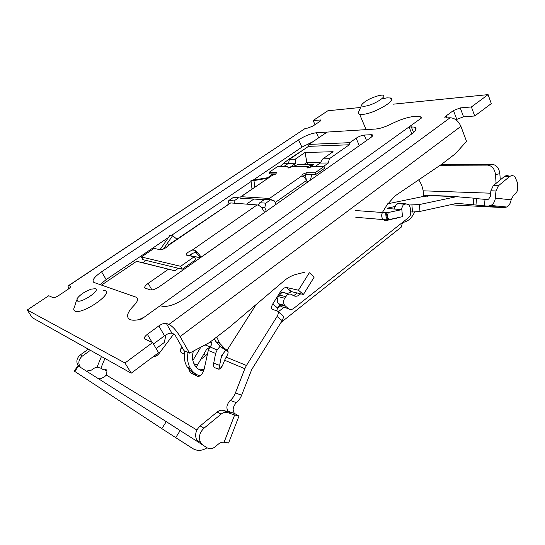 <?xml version="1.0" encoding="UTF-8"?>
<svg xmlns="http://www.w3.org/2000/svg" width="545" height="545" viewBox="0 0 545 545"><rect width="100%" height="100%" fill="white"/><g stroke="black" fill="none" stroke-linecap="round" stroke-linejoin="round"><path stroke-width="0.82" d="M415.004 116.31C407.871 117.066 399.921 119.634 391.147 124.022C385.24 126.951 380.069 128.62 375.641 129.029C380.069 128.62 385.24 126.951 391.147 124.022C399.921 119.634 407.871 117.066 415.004 116.31L420.1 116.671L415.004 116.31M383.06 219.465C381.405 217.257 381.262 214.791 382.624 212.08L386.848 205.145L394.887 196.023L441.539 164.345L455.511 153.622L466.527 141.332L460.906 126.338L180.102 336.572L189.558 353.119L209.389 342.607L229.104 327.47L285.239 279.858C288.891 277.085 292.754 275.191 296.834 274.176L304.376 272.316M288.918 294.15L286.043 293.455C284.367 292.195 282.589 292.215 280.729 293.51L278.338 296.644C276.962 299.144 276.962 301.487 278.345 303.688L281.969 306.862L288.291 308.565C289.995 309.812 291.773 309.771 293.632 308.443L408.689 217.537C410.167 216.242 410.848 214.464 410.739 212.189L410.412 208.224L409.009 204.852L406.025 203.85L403.245 204.818L401.147 209.566M300.608 293.803C297.958 296.569 295.22 296.971 292.406 294.995C290.717 293.721 288.932 293.741 287.052 295.056L284.647 298.224C283.257 300.758 283.257 303.136 284.647 305.357L288.291 308.565M400.493 203.537L398.926 203.448L396.161 204.402L394.076 209.103M178.385 268.29L174.843 270.776L136.584 261.321L101.52 285.103L136.168 297.202C138.716 298.517 137.892 301.378 133.682 305.779C137.892 301.378 138.716 298.517 136.168 297.202L93.897 282.439C91.58 280.614 94.135 277.078 101.561 271.812L298.592 139.84C305.009 135.821 310.943 133.457 316.393 132.755L375.641 129.029L327.123 132.081L308.961 144.398L349.767 142.667L349.291 144.772L329.364 158.711L328.39 162.989L323.444 166.463M398.082 217.625L386.296 220.582L383.176 219.587M471.405 106.956L488.095 94.626L491.29 103.598L474.715 115.996L471.405 106.956L460.259 107.91L463.563 116.807L474.715 115.996M360.62 107.46L327.865 110.764L313.15 120.513L320.678 119.961C321.175 120.2 320.807 120.745 319.581 121.596L312.953 126.018L307.775 128.095L305.486 128.259L68.834 285.56L70.366 286.152C71.027 286.684 70.203 287.76 67.907 289.388L58.56 295.622C56.04 297.202 54.214 297.883 53.076 297.659L48.771 295.724L27.25 309.982L32.196 317.646L131.195 373.189L158.568 352.69L152.607 342.56L144.888 339.079C143.676 338.166 144.493 336.578 147.354 334.317L158.833 325.924C161.933 323.825 164.427 322.981 166.307 323.383L168.95 324.404L450.088 117.775L445.279 117.952C444.488 117.611 444.74 116.95 446.042 115.956L453.467 110.526L460.259 107.91M68.69 285.512L305.486 128.259M313.034 141.639L301.923 147.13L298.592 139.84M101.561 271.812L106.18 279.599L168.494 237.429M171.382 235.467L251.122 181.505M253.173 180.123L301.923 147.13M106.18 279.599L100.11 284.613M166.307 323.383L171.995 333.274L174.659 334.358L184.047 350.714L189.558 353.119M171.995 333.274C170.108 332.838 167.622 333.669 164.542 335.774L158.833 325.924M153.445 343.99L164.542 335.774M463.563 116.807L456.792 119.389L453.467 110.526M456.104 119.9L456.792 119.389M392.972 104.204L488.095 94.626M152.607 342.56L124.969 362.99L27.25 309.982M133.682 305.779C127.074 312.619 125.847 317.21 130.01 319.554C132.033 320.385 134.996 320.419 138.907 319.663L144.159 317.197L160.291 305.616L161.919 306.181C167.894 307.251 175.844 304.478 185.756 297.87L411.673 133.988C416.23 130.493 417.211 128.191 414.616 127.067L409.05 126.924L420.079 119.001L421.142 117.168L420.1 116.671L421.769 117.788L141.632 319.016C136.434 320.392 132.571 320.569 130.044 319.568L130.01 319.554C125.847 317.21 127.074 312.619 133.682 305.779M124.969 362.99L131.195 373.189M68.834 285.56L67.968 285.989L68.772 288.768M411.836 133.872L409.05 126.924M313.15 120.513L315.003 124.655M450.088 117.775C454.768 117.999 458.372 120.854 460.906 126.338M180.102 336.572C176.267 330.331 172.554 326.278 168.95 324.404M95.389 288.707L91.165 289.143C84.618 291.595 79.897 294.804 77.002 298.749L77.308 300.963C81.593 303.258 100.825 290.138 95.389 288.707M103.605 290.328L104.926 290.601C113.953 293.067 82.452 314.867 74.999 311.106L74.869 311.052C73.555 310.398 73.398 309.124 74.392 307.237L76.62 299.995M380.764 95.246L378.782 95.6C370.866 97.868 365.252 100.805 361.941 104.429C361.151 105.825 362.03 106.418 364.591 106.214C374.095 105.458 391.228 93.747 380.764 95.246M381.704 98.945L386.902 97.868L390.458 97.991C398.15 99.524 374.231 113.748 362.745 114.375L359.591 114.205C358.283 113.769 358.024 112.883 358.828 111.555L361.662 105.062M364.496 106.629L365.307 106.118M307.87 164.522L306.917 162.437L305.016 152.498L333.084 151.721L322.899 158.806L329.364 158.711M349.291 144.772L308.518 146.36L289.429 159.331L295.138 159.242L295.86 163.248L289.041 167.921M305.016 152.498L295.138 159.242M276.199 204.28L274.36 200.914L270.613 199.79L264.57 199.409L259.802 202.726L265.81 203.156L264.768 207.652L266.321 211.242M270.613 199.79L265.81 203.156M259.802 202.726L258.235 205.213M261.293 207.373L264.768 207.652M228.805 200.519L234.078 200.894L238.683 197.753L233.376 197.413L228.805 200.519L227.83 204.675M320.603 162.315L306.917 162.437L303.872 164.542M253.895 199.048L246.544 204.123M234.37 203.203L234.078 200.894M238.683 197.753L243.833 198.918L244.521 198.448M276.792 173.126L276.451 172.411L275.886 173.916L272.275 175.374L272.963 173.91M283.781 166.532L288.509 163.309L289.429 159.331L288.625 159.351L304.382 149.167M308.518 146.36L308.961 144.398M199.443 256.552L198.421 257.274L200.465 257.696M359.319 145.651L356.137 138.226L349.767 142.667M312.135 174.4L311.679 174.72L310.446 180.123M168.303 269.319L148.165 283.373L151.932 289.954M200.424 257.724L194.844 256.736L194.388 257.056M136.584 261.321L142.756 262.704L146.094 260.421M166.048 334.787L164.222 342.546L156.142 348.568M371.942 136.638L371.131 134.704L364.224 135.078L366.547 140.555M371.131 134.704L372.228 134.806C373.168 135.235 372.719 136.134 370.879 137.497L159.29 286.738C155.584 289.163 152.648 290.213 150.481 289.885L145.229 288.216C144.009 287.358 144.99 285.743 148.165 283.373M356.137 138.226C358.917 136.434 361.614 135.385 364.224 135.078M288.509 163.309L295.86 163.248M272.534 174.202L275.375 174.243M242.975 198.346L242.559 198.625M152.007 261.866L171.641 266.648M142.756 262.704L174.843 270.776M194.844 256.736L189.428 255.619L192.623 253.384M315.214 166.477L320.119 163.057L328.39 162.989M303.115 176.192L304.73 175.061M305.786 174.638L311.679 174.72M308.429 181.546L307.135 181.512M305.37 174.788L306.249 179.469M198.407 257.274L189.428 255.619M320.119 163.057L322.899 158.806M158.493 352.56L159.29 353.221L173.773 333.996M204.028 353.671L205.642 355.735L207.536 353.841M205.642 355.735L200.478 359.598M287.583 163.943L288.571 163.037M287.883 163.738L283.1 163.738L280.062 166.538M272.084 173.896L265.871 179.625M283.1 163.738L288.625 159.351M159.29 353.221C157.594 355.326 156.006 356.41 154.521 356.471L153.874 356.205M387.086 212.427L385.676 212.727L385.996 216.29L387.086 212.427L388.278 212.509L387.188 216.385L388.912 219.642L402.455 216.665L401.856 209.614L388.278 212.509M268.017 177.65L251 180.484L253.97 180.559L267.268 178.338M253.97 180.559L254.74 187.221M251 180.484L252.008 189.088M387.706 203.796L423.697 196.384L433.575 195.532L457.718 196.541M385.676 212.727L355.149 210.506M401.856 209.614L387.659 208.531C387.338 208.292 387.911 208.013 389.368 207.693L394.56 206.603M409.145 205.002L419.405 204.552L419.97 211.426L456.873 203.36L473.251 204.791L473.85 198.176L456.383 196.697L419.405 204.552M386.31 219.853L387.72 219.546L385.996 216.29L386.31 219.853L355.796 217.285M419.97 211.426L412.504 212.025L411.931 205.165M410.719 211.903L412.504 212.025M387.72 219.546L388.912 219.642M418.662 179.857C421.387 183.542 422.981 187.984 423.438 193.175L423.697 196.384M427.389 196.255L427.457 195.539L423.601 195.199M427.457 195.539L430.734 195.784M473.85 198.176L476.541 198.612L475.949 205.124M476.541 198.639L485.023 199.347L484.43 205.887L488.191 206.092L490.943 205.458C493.423 204 494.88 201.561 495.316 198.135L511.108 199.817L513.376 195.539L515.338 193.884C517.014 192.317 517.811 190.116 517.73 187.289L517.45 182.711L515.018 176.832C513.192 175.306 511.305 175.279 509.343 176.757L498.423 185.756L495.977 190.968L495.316 198.135M509.609 176.56C507.838 175.252 506.039 175.292 504.193 176.696L493.3 185.627L490.861 190.798L490.364 196.268L488.613 199.204L485.023 199.347M511.108 199.817L510.958 200.676C510.345 203.653 508.914 205.765 506.68 207.018L503.914 207.631L450.245 204.811M473.251 204.791L484.43 205.887M491.965 206.95L489.969 206.971M491.937 164.29C496.393 164.835 499.029 167.976 499.86 173.698L495.494 174.57C494.662 168.821 492.019 165.666 487.577 165.115L491.937 164.29L441.3 164.508M500.262 179.918L499.86 173.698M487.577 165.115L440.183 165.271M495.494 174.57L496.073 183.358M223.307 353.412L221.045 358.113M203.537 371.036C199.872 370.484 196.977 368.597 194.844 365.388C192.29 361.144 191.82 356.369 193.434 351.062M198.475 369.122L204.089 369.415M195.887 374.061C192.344 372.807 189.497 370.532 187.351 367.221C184.469 362.486 183.617 357.098 184.796 351.041M188.073 352.472C186.881 358.569 187.732 364.006 190.634 368.767C192.957 372.344 196.057 374.715 199.947 375.887M220.289 368.529L222.728 365M402.476 222.449L401.372 227.027L398.606 229.213M414.575 212.046C411.856 218.245 407.824 221.726 402.476 222.489M288.223 167.989L287.951 167.41L288.407 168.003L298.06 164.576L313.613 164.488L307.68 166.491L306.862 167.962L307.251 168.017L313.034 166.477L324.071 166.457L315.065 172.785L306.556 172.704L307.312 174.339L302.966 176.117M309.226 167.54L313.613 164.488M307.312 174.339L315.828 174.448L324.82 168.119L324.071 166.457M264.134 199.708L240.638 198.196M275.845 173.944L269.823 173.869L269.087 172.343L277.63 166.545L287.269 166.525L287.794 166.6L287.951 167.41M272.044 200.219L269.482 198.448L241.033 196.704L240.066 197.242L239.909 198.033M269.482 198.448L301.882 175.837L302.516 174.25L306.556 172.704M276.451 172.411L269.087 172.343M301.882 175.837L304.88 177.527L307.435 182.248M240.849 196.704L272.275 175.374L241.033 196.704M315.828 174.448L315.065 172.785M264.645 212.427L201.159 257.124L197.876 252.839L196.316 252.533C194.674 252.424 192.589 253.187 190.062 254.828L188.986 255.673M168.351 245.373L166.157 247.532C163.718 249.085 161.776 249.814 160.319 249.719L154.037 248.411L141.38 256.988L142.885 259.645L182.228 269.223L195.798 259.665L194.231 256.763L186.628 255.169C185.777 254.617 186.41 253.561 188.522 251.994L192.235 250.094L195.103 250.284L196.316 252.533M168.31 244.998L230.692 202.924L257.104 204.927C258.528 205.09 260.122 206.112 261.886 207.986L264.618 212.373M141.38 256.988L180.627 266.314L194.231 256.763M200.083 257.622L198.762 255.435L195.88 252.499M182.228 269.223L180.627 266.314M197.876 252.839L195.103 250.284M168.207 245.114L167.935 246.013M228.123 351.961L220.834 346.906L216.004 341.763L214.342 338.799M216.719 336.98L219.615 343.159L224.472 348.33L227.061 350.265L256.198 304.457M227.694 350.742L227.061 350.265C228.559 351.218 228.464 353.187 226.781 356.171L226.168 357.145L246.449 365.477L277.064 316.495C278.706 313.491 278.672 311.583 276.942 310.759L272.807 309.601C271.124 308.79 271.097 306.93 272.725 304.015L280.62 291.473C282.31 289.014 284.149 287.678 286.145 287.467L291.595 291.677L287.065 293.701M298.442 290.226L303.415 294.464L314.227 277.024L309.335 272.738L298.442 290.226L286.677 287.522M177.077 239.289L172.608 235.678L163.446 249.024M303.415 294.464L291.595 291.677M272.725 304.015L277.705 308.095L279.674 304.962M279.837 304.696L280.171 304.171M277.705 308.095L276.615 310.67M278.018 311.638L281.99 314.881C283.72 315.712 283.775 317.626 282.147 320.623L251.776 369.449L241.626 395.207C240.297 398.518 238.553 400.991 236.394 402.619L230.167 400.432C232.32 398.79 234.071 396.304 235.406 392.972L244.828 368.713L224.601 360.238L226.168 357.145M172.608 235.678L169.999 235.236L160.073 249.665M210.534 341.729C212.332 342.703 212.162 344.433 210.002 346.92L217.135 350.006L220.064 346.3M192.855 360.497L200.73 347.308M196.2 367.167L206.501 349.536L209.716 347.267M217.135 350.006L215.609 353.446L208.285 350.428L204.266 368.693C203.176 372.753 201.412 375.301 198.98 376.336L197.447 376.254L191.009 373.148C189.789 372.439 189.313 370.811 189.571 368.263M208.285 350.428L209.873 347.076M215.609 353.446L213.708 363.168L219.642 365.409L219.812 368.863M184.339 354.189L181.669 353.003C180.538 352.268 180.327 350.592 181.035 347.976L181.54 346.341M104.926 358.447L100.873 368.202L103.754 369.919L105.594 369.599C107.14 369.673 107.331 371.445 106.159 374.926L104.599 376.861L100.464 378.755L98.386 378.686M230.126 412.667L228.273 411.332C225.957 408.198 226.591 404.56 230.167 400.432M218.797 369.231L214.839 367.752L219.124 369.163C220.575 368.638 221.781 367.235 222.742 364.959L224.601 360.238M214.839 367.752C213.688 367.092 213.306 365.566 213.708 363.168M225.657 350.401L221.508 355.715L219.642 365.409M234.643 414.977L227.701 412.619C225.46 411.938 223.252 412.442 221.079 414.139L204.007 428.2C199.518 432.567 198.36 437.322 200.526 442.465L202.978 445.129L207.093 447.806C209.709 449.284 212.421 448.937 215.234 446.757L218.341 444.141C220.173 442.649 222.088 442.022 224.084 442.268L234.643 414.977L238.983 416.073L234.554 413.478C232.211 410.337 232.824 406.72 236.394 402.619M191.009 373.148L196.861 375.267L195.723 373.952M198.578 442.288L180.177 430.577L175.708 437.621L192.876 448.63C197.317 451.192 202.045 450.913 207.059 447.786M74.815 371.445L74.27 371.07L77.928 365.763L78.494 366.104L74.815 371.445L161.811 428.622L166.286 421.646L180.177 430.577M175.708 437.621L161.811 428.622M78.494 366.104L166.286 421.646M246.449 365.477L244.828 368.713M100.873 368.202L97.037 367.105L93.938 368.297L91.485 370.082L86.41 371.111M78.671 366.213L77.772 365.048C76.014 361.226 76.879 357.833 80.367 354.856L88.358 349.154M228.6 442.962L224.084 442.268M230.242 412.367L223.729 410.514C221.502 409.833 219.308 410.337 217.148 412.013L200.178 425.931C195.716 430.25 194.565 434.965 196.718 440.06L199.157 442.71L207.093 447.806M80.667 367.48L79.768 366.301C78.003 362.466 78.875 359.046 82.377 356.048L90.409 350.306M397.612 203.721L404.703 204.123M316.393 132.755L318.661 137.824M70.625 286.602L70.346 286.145M413.546 132.489L411.271 126.787M320.487 120.888L320.065 119.92M384.395 220.418L386.296 220.582M395.234 218.252L396.433 218.347M398.926 203.448L406.025 203.85M279.115 304.505L285.423 306.181M278.338 296.644L284.647 298.224M279.34 295.063L285.648 296.623M147.354 334.317L152.069 342.321M446.042 115.956L446.825 118.006M456.383 196.697L431.408 195.641M503.914 207.631L488.191 206.092M490.643 193.203L423.152 190.818M389.368 207.693L389.464 208.796M490.861 190.798L495.977 190.968M493.3 185.627L498.423 185.756M504.193 176.696L509.343 176.757M297.195 292.999L293.632 295.778M280.743 305.847L277.569 308.32M278.236 311.815L283.897 307.38M308.307 167.846L307.68 166.491L292.229 166.518M306.672 180.368L275.225 202.495M230.692 202.924L168.303 245.468M192.235 250.094L257.104 204.927M205.056 344.903L210.057 346.852M193.938 363.753L197.256 364.98M106.159 374.926L196.915 430.039M184.353 354.012L181.669 353.003M235.406 392.972L241.626 395.207M282.147 320.623L277.064 316.495M224.472 348.33L220.834 346.906M282.14 292.747L280.62 291.473M234.554 413.478L228.273 411.332M223.729 410.514L227.701 412.619M97.037 367.105L101.459 356.505M82.377 356.048L80.367 354.856M199.157 442.71L202.978 445.129M200.178 425.931L204.007 428.2M217.148 412.013L221.079 414.139M197.447 376.254L197.808 376.384M105.205 369.769L106.772 370.307M181.035 347.976L182.875 348.671M278.345 303.688L284.647 305.357M70.632 286.588L70.366 286.152M320.869 120.391L320.678 119.961M415.74 129.88L414.616 127.067M382.931 97.848L383.925 98.386M359.591 114.205L366.104 129.628M372.63 135.753L372.228 134.806M390.458 97.991L391.412 100.348M154.521 356.471L154.051 356.076M387.107 219.015L388.299 219.117M506.68 207.018L490.943 205.458M190.634 368.767L187.351 367.221M401.372 227.027L280.982 322.49M276.778 172.465L276.962 172.84M288.455 168.003L288.067 167.179M210.125 342.042L211.76 342.682M216.004 341.763L219.615 343.159M79.768 366.301L77.772 365.048M196.718 440.06L200.526 442.465M238.983 416.073L228.573 443.031M105.594 369.599L106.582 369.932M104.681 370L106.881 370.757M291.057 291.616L286.145 287.467"/></g></svg>
